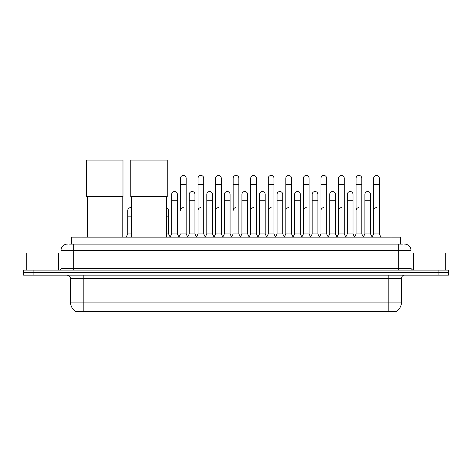 <?xml version="1.0" encoding="UTF-8"?>
<svg xmlns="http://www.w3.org/2000/svg" width="472" height="472" viewBox="0 0 472 472"><rect width="100%" height="100%" fill="white"/><g stroke="black" fill="none" stroke-linecap="round" stroke-linejoin="round"><path stroke-width="0.71" d="M69.567 244.101L73.691 244.101L69.567 244.101L71.473 244.101L71.473 237.127L400.527 237.127L400.527 244.101M396.091 311.939L75.909 311.939L75.909 311.632M70.517 302.115L83.196 302.115L83.196 278.338L70.517 278.338L70.517 302.115A11.098 11.098 0 0 0 75.945 311.65L84.464 311.325L387.536 311.325L396.055 311.65A11.098 11.098 0 0 0 401.483 302.115L401.483 278.338A3.168 3.168 0 0 1 404.651 275.17M448.4 275.17L448.4 272.633L23.6 272.633L23.6 275.17L33.111 275.17L33.111 272.633L23.6 272.633L23.6 270.096L33.111 270.096L33.111 272.633L448.4 272.633L448.4 275.17L33.111 275.17M67.349 244.101A6.342 6.342 0 0 0 61.006 250.437L61.006 268.509A1.587 1.587 0 0 1 59.425 270.096M404.651 244.101A6.342 6.342 0 0 1 410.994 250.437L73.691 250.437L73.691 244.101L402.433 244.101M410.994 250.437L410.994 268.509L412.575 270.096M448.4 270.096L448.4 272.633L448.4 270.096L33.111 270.096M58.469 270.096L58.469 252.974L26.768 252.974L26.768 270.096M445.232 270.096L445.232 252.974L413.531 252.974L413.531 270.096M87.32 196.517L87.32 237.127M122.189 196.517L122.189 237.127M86.529 160.061L122.985 160.061L122.985 196.517L86.529 196.517L86.529 160.061M131.576 196.517L131.576 237.127M166.445 196.517L166.445 237.127M130.785 160.061L167.241 160.061L167.241 196.517L130.785 196.517L130.785 160.061M178.876 237.127L180.457 233.953L186.163 233.953L187.75 237.127M186.163 233.953L186.163 178.286A2.856 2.856 0 0 0 183.313 175.436A2.856 2.856 0 0 1 183.49 175.442M183.313 207.645A2.856 2.856 0 0 0 180.457 210.494L180.457 184.629L186.163 184.629M180.457 184.629L180.457 178.286A2.856 2.856 0 0 1 183.313 175.436M196.435 237.127L198.022 233.953L203.727 233.953L205.314 237.127M203.727 233.953L203.727 178.286A2.856 2.856 0 0 0 200.877 175.436A2.856 2.856 0 0 1 201.054 175.442M198.022 233.953L198.022 184.629L203.727 184.629M198.022 184.629L198.022 178.286A2.856 2.856 0 0 1 200.877 175.436M213.999 237.127L215.586 233.953L221.291 233.953L222.878 237.127M221.291 233.953L221.291 178.286A2.856 2.856 0 0 0 218.436 175.436A2.856 2.856 0 0 1 218.619 175.442M215.586 233.953L215.586 184.629L221.291 184.629M215.586 184.629L215.586 178.286A2.856 2.856 0 0 1 218.436 175.436M231.563 237.127L233.144 233.953L238.856 233.953L240.437 237.127M238.856 233.953L238.856 178.286A2.856 2.856 0 0 0 236 175.436A2.856 2.856 0 0 1 236.177 175.442M236 207.645A2.856 2.856 0 0 0 233.144 210.494L233.144 184.629L238.856 184.629M233.144 184.629L233.144 178.286A2.856 2.856 0 0 1 236 175.436M249.122 237.127L250.709 233.953L256.414 233.953L258.001 237.127M266.733 237.032L265.199 233.953L259.488 233.953L257.954 237.032L256.414 233.953L256.414 178.286A2.856 2.856 0 0 0 253.564 175.436A2.856 2.856 0 0 1 253.741 175.442M240.39 237.032L241.929 233.953L247.635 233.953L249.175 237.032L250.709 233.953L250.709 184.629L256.414 184.629M250.709 184.629L250.709 178.286A2.856 2.856 0 0 1 253.564 175.436M266.686 237.127L268.273 233.953L273.978 233.953L275.565 237.127M293.124 237.127L291.543 233.953L285.837 233.953L284.297 237.032L282.757 233.953L277.052 233.953L275.518 237.032L273.978 233.953L273.978 178.286A2.856 2.856 0 0 0 271.123 175.436A2.856 2.856 0 0 1 271.306 175.442M268.273 233.953L268.273 184.629L273.978 184.629M268.273 184.629L268.273 178.286A2.856 2.856 0 0 1 271.123 175.436M310.688 237.127L309.101 233.953L303.396 233.953L301.862 237.032L300.322 233.953L294.616 233.953L293.077 237.032L291.543 233.953L291.543 184.629L285.837 184.629L285.837 233.953L284.25 237.127M285.837 184.629L285.837 178.286A2.856 2.856 0 0 1 288.87 175.442A2.856 2.856 0 0 1 291.543 178.286L291.543 184.629M328.252 237.127L326.665 233.953L320.96 233.953L319.42 237.032L317.886 233.953L312.181 233.953L310.641 237.032L309.101 233.953L309.101 184.629L303.396 184.629L303.396 233.953L301.815 237.127M303.396 184.629L303.396 178.286A2.856 2.856 0 0 1 306.428 175.442A2.856 2.856 0 0 1 309.101 178.286L309.101 184.629M345.817 237.127L344.23 233.953L338.524 233.953L336.984 237.032L335.45 233.953L329.739 233.953L328.205 237.032L326.665 233.953L326.665 184.629L320.96 184.629L320.96 233.953L319.373 237.127M320.96 184.629L320.96 178.286A2.856 2.856 0 0 1 323.993 175.442A2.856 2.856 0 0 1 326.665 178.286L326.665 184.629M363.375 237.127L361.794 233.953L356.083 233.953L354.549 237.032L353.009 233.953L347.303 233.953L345.764 237.032L344.23 233.953L344.23 184.629L338.524 184.629L338.524 233.953L336.937 237.127M338.524 184.629L338.524 178.286A2.856 2.856 0 0 1 341.557 175.442A2.856 2.856 0 0 1 344.23 178.286L344.23 184.629M372.06 237.127L373.647 233.953L373.647 184.629L379.352 184.629L379.352 233.953L380.939 237.127L379.352 233.953L373.647 233.953L372.113 237.032L370.573 233.953L364.868 233.953L363.328 237.032L361.794 233.953L361.794 184.629L356.083 184.629L356.083 233.953L354.502 237.127M356.083 184.629L356.083 178.286A2.856 2.856 0 0 1 359.115 175.442A2.856 2.856 0 0 1 361.794 178.286L361.794 184.629M373.647 184.629L373.647 178.286A2.856 2.856 0 0 1 376.68 175.442A2.856 2.856 0 0 1 379.352 178.286L379.352 184.629M170.091 237.127L171.678 233.953L177.383 233.953L178.923 237.032M177.383 233.953L177.383 194.393A2.856 2.856 0 0 0 174.711 191.543A2.856 2.856 0 0 1 177.383 194.393M171.678 233.953L171.678 200.73L177.383 200.73M171.678 200.73L171.678 194.393A2.856 2.856 0 0 1 174.711 191.543M187.703 237.032L189.242 233.953L194.948 233.953L196.482 237.032M194.948 233.953L194.948 194.393A2.856 2.856 0 0 0 192.275 191.543A2.856 2.856 0 0 1 194.948 194.393M189.242 233.953L189.242 200.73L194.948 200.73M189.242 200.73L189.242 194.393A2.856 2.856 0 0 1 192.275 191.543M205.267 237.032L206.801 233.953L212.512 233.953L214.046 237.032M212.512 233.953L212.512 194.393A2.856 2.856 0 0 0 209.833 191.543A2.856 2.856 0 0 1 212.512 194.393M206.801 233.953L206.801 200.73L212.512 200.73M206.801 200.73L206.801 194.393A2.856 2.856 0 0 1 209.833 191.543M222.825 237.032L224.365 233.953L230.07 233.953L231.61 237.032M230.07 233.953L230.07 194.393A2.856 2.856 0 0 0 227.398 191.543A2.856 2.856 0 0 1 230.07 194.393M224.365 233.953L224.365 200.73L230.07 200.73M224.365 200.73L224.365 194.393A2.856 2.856 0 0 1 227.398 191.543M247.635 233.953L247.635 194.393A2.856 2.856 0 0 0 244.962 191.543A2.856 2.856 0 0 1 247.635 194.393M241.929 233.953L241.929 200.73L247.635 200.73M241.929 200.73L241.929 194.393A2.856 2.856 0 0 1 244.962 191.543M265.199 233.953L265.199 194.393A2.856 2.856 0 0 0 262.52 191.543A2.856 2.856 0 0 1 265.199 194.393M259.488 233.953L259.488 200.73L265.199 200.73M259.488 200.73L259.488 194.393A2.856 2.856 0 0 1 262.52 191.543M282.757 233.953L282.757 194.393A2.856 2.856 0 0 0 280.085 191.543A2.856 2.856 0 0 1 282.757 194.393M277.052 233.953L277.052 200.73L282.757 200.73M277.052 200.73L277.052 194.393A2.856 2.856 0 0 1 280.085 191.543M300.322 233.953L300.322 194.393A2.856 2.856 0 0 0 297.649 191.543A2.856 2.856 0 0 1 300.322 194.393M294.616 233.953L294.616 200.73L300.322 200.73M294.616 200.73L294.616 194.393A2.856 2.856 0 0 1 297.649 191.543M317.886 233.953L317.886 194.393A2.856 2.856 0 0 0 315.213 191.543A2.856 2.856 0 0 1 317.886 194.393M312.181 233.953L312.181 200.73L317.886 200.73M312.181 200.73L312.181 194.393A2.856 2.856 0 0 1 315.213 191.543M335.45 233.953L335.45 194.393A2.856 2.856 0 0 0 332.772 191.543A2.856 2.856 0 0 1 335.45 194.393M329.739 233.953L329.739 200.73L335.45 200.73M329.739 200.73L329.739 194.393A2.856 2.856 0 0 1 332.772 191.543M353.009 233.953L353.009 194.393A2.856 2.856 0 0 0 350.336 191.543A2.856 2.856 0 0 1 353.009 194.393M347.303 233.953L347.303 200.73L353.009 200.73M347.303 200.73L347.303 194.393A2.856 2.856 0 0 1 350.336 191.543M370.573 233.953L370.573 194.393A2.856 2.856 0 0 0 367.9 191.543A2.856 2.856 0 0 1 370.573 194.393M364.868 233.953L364.868 200.73L370.573 200.73M364.868 200.73L364.868 194.393A2.856 2.856 0 0 1 367.9 191.543M126.183 237.127L127.77 233.953L131.576 233.953M127.77 233.953L127.77 216.837L131.576 216.837M127.77 216.837L127.77 210.494A2.856 2.856 0 0 1 131.576 207.804A2.856 2.856 0 0 0 130.803 207.65M166.445 233.953L168.604 233.953L170.138 237.032M168.604 233.953L168.604 210.494A2.856 2.856 0 0 0 166.445 207.727A2.856 2.856 0 0 1 168.604 210.494M198.022 210.494A2.856 2.856 0 0 1 200.877 207.645M215.586 210.494A2.856 2.856 0 0 1 218.436 207.645M250.709 210.494A2.856 2.856 0 0 1 253.564 207.645M268.273 210.494A2.856 2.856 0 0 1 271.123 207.645M285.837 210.494A2.856 2.856 0 0 1 288.687 207.645M303.396 210.494A2.856 2.856 0 0 1 306.251 207.645M320.96 233.953L320.96 210.494A2.856 2.856 0 0 1 323.816 207.645M338.524 210.494A2.856 2.856 0 0 1 341.374 207.645M361.794 233.953L361.794 210.494M356.083 210.494A2.856 2.856 0 0 1 358.938 207.645M373.647 210.494A2.856 2.856 0 0 1 376.503 207.645M387.536 311.939L387.536 311.325M84.464 311.939L84.464 311.325M80.983 244.101L80.983 237.127M391.017 244.101L391.017 237.127M388.804 275.17L388.804 278.338L83.196 278.338L83.196 275.17M401.483 278.338L388.804 278.338L388.804 302.115L401.483 302.115M388.804 311.39L388.804 302.115L83.196 302.115L83.196 311.39M438.889 275.17L438.889 270.096M73.691 270.096L73.691 250.437L61.006 250.437M61.006 268.509L410.994 268.509M398.309 244.101L398.309 270.096M166.445 216.837L168.604 216.837M70.517 278.338C70.965 277.212 69.903 276.155 67.349 275.17"/></g></svg>
